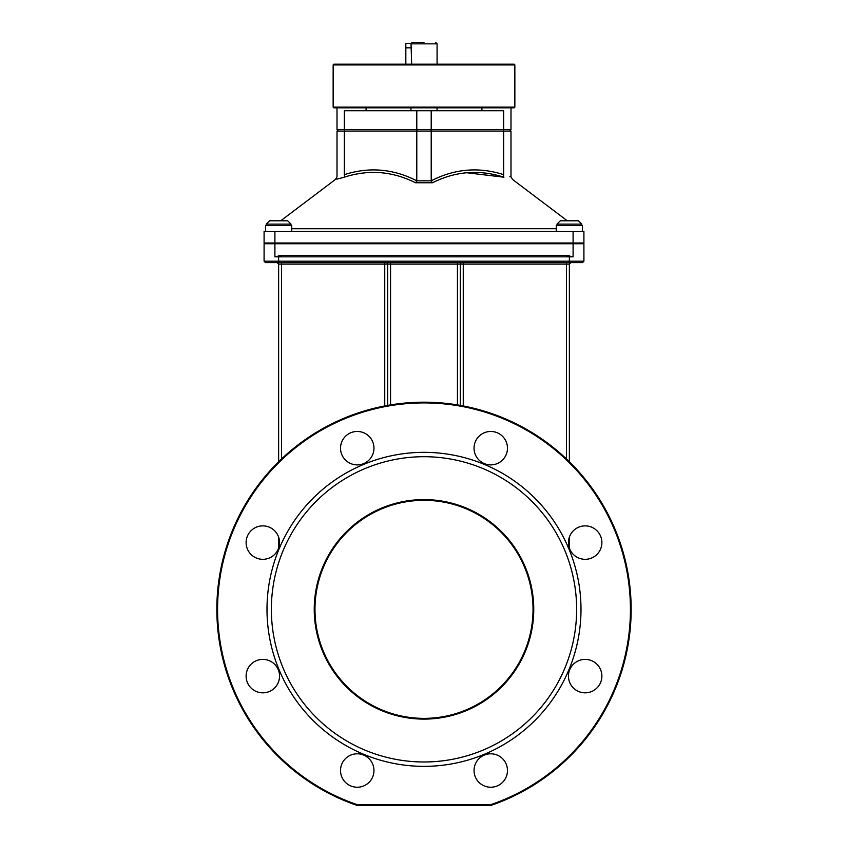 <?xml version="1.0" encoding="UTF-8"?>
<svg xmlns="http://www.w3.org/2000/svg" width="848" height="848" viewBox="0 0 848 848"><rect width="100%" height="100%" fill="white"/><g stroke="black" fill="none" stroke-linecap="round" stroke-linejoin="round"><path stroke-width="1.27" d="M490.324 805.6L490.197 804.869L357.803 804.869L357.676 805.6L490.324 805.6A207.156 207.156 0 0 0 591.12 486.932A207.156 207.156 0 0 0 256.88 486.932A207.156 207.156 0 0 0 357.676 805.6M357.803 804.869A206.424 206.424 0 0 1 257.495 487.324A206.424 206.424 0 0 1 590.505 487.324A206.424 206.424 0 0 1 490.197 804.869M437.08 64.204L437.08 43.852L411.036 43.852L411.662 64.204M405.832 64.204L405.832 43.471L410.973 43.471L412.372 42.4L424 42.4M410.92 107.813L410.92 110.728M514.853 107.092L514.132 107.813L333.868 107.813L333.147 107.092L514.853 107.092L514.853 64.936L514.132 64.204L333.868 64.204L333.147 64.936L514.853 64.936M333.147 64.936L333.147 107.092M337.006 107.813L337.006 129.627L344.33 129.627L344.33 110.728L503.67 110.728L503.67 129.627L510.994 129.627L510.994 107.813M344.33 129.627L503.67 129.627M556.288 231.387L556.288 225.568L582.459 225.568L580.997 224.116L562.107 224.116M432.533 182.755A2.904 1.293 60.2 0 1 431.208 180.815L416.792 180.815A2.904 1.293 -60.2 0 1 415.467 182.755L432.533 182.755C455.609 171.158 479.417 169.314 503.924 177.232A2.904 1.389 107.3 0 1 503.67 174.667C513.273 177.688 513.273 177.688 503.67 174.667L503.723 174.688M509.86 176.617L510.994 176.893L510.994 131.08L509.542 129.627M265.541 231.387L265.541 225.568L291.712 225.568L290.26 224.116L271.36 224.116M503.924 177.232C515.277 180.274 515.277 180.274 503.924 177.232L503.871 177.221M567.28 220.798L512.574 179.479L510.994 176.893M503.786 177.19L466.76 172.748M415.467 182.755C392.38 171.158 368.583 169.314 344.076 177.232C332.734 180.264 332.734 180.264 344.076 177.232A2.904 1.389 72.7 0 0 344.33 174.667C334.727 177.677 334.727 177.677 344.33 174.667L344.33 131.08L431.208 131.08A1.452 0.721 -90 0 0 430.487 129.627M343.843 177.306L336.857 179.172M442.783 228.589L547.002 228.684M556.288 228.737L291.712 228.748M422.664 228.589L424 228.589M576.64 231.387L577.806 231.387M583.912 243.016L264.088 243.016L264.088 231.387L583.912 231.387L583.912 243.016L583.912 231.387M264.088 243.016L264.088 231.387M483.318 243.736L483.318 243.016M347.086 243.736L347.086 243.016M569.771 263.092L570.821 262.636L569.368 264.088L570.64 262.647M463.252 262.636L463.252 264.088L566.464 264.088L566.464 262.636L582.459 262.636L583.912 261.184L569.368 261.184L569.368 262.636L265.541 262.636L264.088 261.184L264.088 243.736L583.912 243.736L583.912 255.365L583.912 243.736M281.536 262.636L281.536 264.088L278.632 264.088L277.179 262.636A1.452 1.452 0 0 1 278.632 264.088L278.632 461.768M264.088 255.365L264.088 243.736M278.632 255.736L278.632 256.827L573.1 256.827L565.584 255.365L282.416 255.365L274.9 256.827L278.632 256.827L278.632 262.636M567.195 255.428L569.241 255.704M569.358 255.736L569.368 261.184L264.088 261.184L265.541 262.636M278.759 255.704L280.805 255.428M566.464 458.959L566.464 264.088L569.368 264.088A1.452 1.452 0 0 1 570.821 262.636A1.452 1.452 0 0 0 569.368 264.088L569.368 461.768M457.432 262.636L457.432 264.088L460.347 264.088A1.452 1.452 0 0 1 461.8 262.636A1.452 1.452 0 0 0 460.347 264.088L460.347 405.408L460.347 264.088L463.252 264.088L463.252 405.948M386.2 262.636A1.452 1.452 0 0 1 387.653 264.088L387.653 405.408M278.632 537.113L278.632 548.062M569.368 548.062L569.368 537.113M533.752 609.352A109.752 109.752 0 0 0 369.124 514.301A109.752 109.752 0 0 0 369.124 704.402A109.752 109.752 0 0 0 533.752 609.352M533.032 609.352A109.032 109.032 0 0 1 369.484 703.766A109.032 109.032 0 0 1 369.484 514.927A109.032 109.032 0 0 1 533.032 609.352M576.64 609.352A152.64 152.64 0 0 0 347.68 477.159A152.64 152.64 0 0 0 347.68 741.534A152.64 152.64 0 0 0 576.64 609.352M580.997 609.352A156.997 156.997 0 0 0 345.496 473.385A156.997 156.997 0 0 0 345.496 745.318A156.997 156.997 0 0 0 580.997 609.352M340.525 770.514A16.716 16.716 0 0 0 365.605 784.994A16.716 16.716 0 0 0 365.605 756.034A16.716 16.716 0 0 0 340.525 770.514M474.043 770.514A16.716 16.716 0 0 0 499.112 784.994A16.716 16.716 0 0 0 499.112 756.034A16.716 16.716 0 0 0 474.043 770.514M568.446 676.11A16.716 16.716 0 0 0 593.526 690.579A16.716 16.716 0 0 0 593.526 661.631A16.716 16.716 0 0 0 568.446 676.11M568.446 542.593A16.716 16.716 0 0 0 593.526 557.072A16.716 16.716 0 0 0 593.526 528.113A16.716 16.716 0 0 0 568.446 542.593M474.043 448.179A16.716 16.716 0 0 0 499.112 462.658A16.716 16.716 0 0 0 499.112 433.699A16.716 16.716 0 0 0 474.043 448.179M340.525 448.179A16.716 16.716 0 0 0 365.605 462.658A16.716 16.716 0 0 0 365.605 433.699A16.716 16.716 0 0 0 340.525 448.179M246.111 542.593A16.716 16.716 0 0 0 271.19 557.072A16.716 16.716 0 0 0 271.19 528.113A16.716 16.716 0 0 0 246.111 542.593M246.111 676.11A16.716 16.716 0 0 0 271.19 690.579A16.716 16.716 0 0 0 271.19 661.631A16.716 16.716 0 0 0 246.111 676.11M266.23 224.116L269.537 220.798L266.23 224.116L291.034 224.116L287.716 220.798L286.497 220.798M269.537 220.798L287.716 220.798M563.56 243.016L563.56 243.736L563.56 243.016M556.966 224.116L581.77 224.116L578.463 220.798L560.284 220.798L556.966 224.116M569.368 220.798L577.17 220.798M411.662 47.838L405.832 47.838M431.208 129.627L431.208 110.728M416.792 129.627L416.792 110.728M417.513 129.627A1.452 0.721 90 0 0 416.792 131.08L416.792 180.815C393.355 168.763 369.198 166.706 344.33 174.667M345.051 129.627A1.452 0.721 90 0 0 344.33 131.08L337.006 131.08L338.458 129.627M502.949 129.627A1.452 0.721 90 0 1 503.67 131.08L510.994 131.08M431.208 131.08L503.67 131.08L503.67 174.667C478.791 166.706 454.645 168.752 431.208 180.815L431.208 131.08M274.9 243.016L274.9 231.387M573.1 243.016L573.1 231.387M274.9 256.827L274.9 243.736M573.1 256.827L573.1 243.736M390.568 262.636L390.568 264.088L457.432 264.088L457.432 404.909M384.748 262.636L384.748 264.088L390.568 264.088L390.568 404.909M281.536 458.959L281.536 264.088L384.748 264.088L384.748 405.948M437.08 110.728L437.08 107.813M437.08 43.852L435.628 42.4M366.082 110.728L366.082 107.813M481.918 110.728L481.918 107.813M582.459 225.568L582.459 231.387L582.459 225.568L580.997 224.116M556.288 225.568L557.74 224.116M265.541 225.568L267.003 224.116L265.541 225.568M291.712 231.387L291.712 225.568M337.006 131.08L337.006 176.882L335.426 179.469L280.72 220.798M277.179 262.636L278.229 263.092M582.459 262.636L583.912 261.184L583.912 255.365M284.44 243.736L284.44 243.016M272.812 243.736L272.812 243.016M575.188 243.736L575.188 243.016M581.77 224.116L578.463 220.798"/></g></svg>
